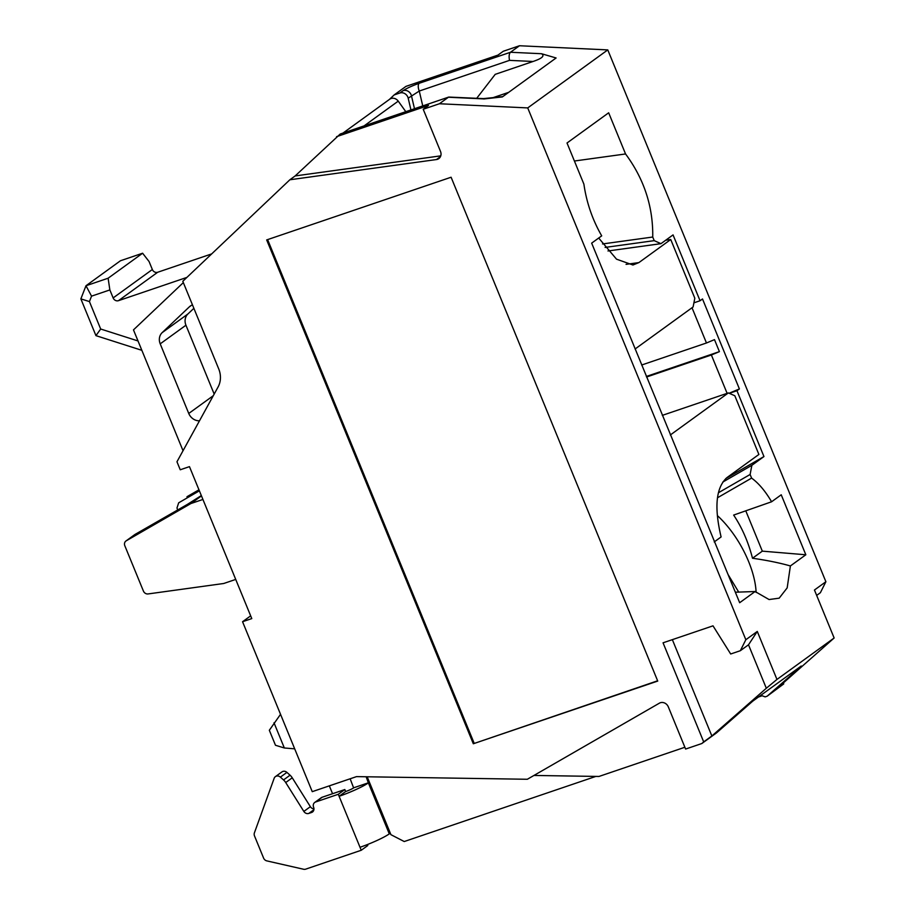 <?xml version="1.0" encoding="UTF-8"?>
<svg xmlns="http://www.w3.org/2000/svg" width="915" height="915" viewBox="0 0 915 915"><rect width="100%" height="100%" fill="white"/><g stroke="black" fill="none" stroke-linecap="round" stroke-linejoin="round"><path stroke-width="1.37" d="M635.079 349.004L693.101 306.96L694.817 298.221L670.741 239.513L638.887 262.594L632.94 265.007L616.516 259.174L598.696 238.026M670.741 239.513L665.743 240.199M605.101 247.427L654.214 240.645L660.962 243.665L673.051 234.903L700.055 300.749L693.913 302.831M692.014 307.749L706.46 342.988L641.655 365.016M198.967 489.811L187.529 496.399A4.358 3.854 54.1 0 0 186.946 496.811M389.424 99.426L394.148 94.943L399.855 93.01A6.531 5.787 -125.9 0 1 408.193 98.191L410.938 109.914M343.148 132.961L389.699 99.22A6.531 5.787 -125.9 0 1 398.242 101.142L405.791 111.664M493.151 97.619L508.671 92.346M602.55 243.95L652.738 237.031C653.184 206.756 644.126 179.066 625.551 153.96L574.403 161.017M718.527 492.693L750.117 474.485L751.604 478.099C758.661 483.212 765.329 491.103 771.597 501.775L781.227 494.786L805.829 554.776L790.388 565.95L787.175 587.888L779.18 598.17L769.069 599.542L755.104 591.525L739.663 602.711L591.662 243.127L601.704 235.853C592.485 219.806 586.549 202.57 583.896 184.155L567.014 142.992L608.669 112.797L625.551 153.96M757.277 631.442L776.961 679.433L834.137 637.995L814.453 590.015L825.89 581.734L607.777 49.902L527.726 107.913L745.839 639.734L757.277 631.442L748.504 644.801L740.327 650.714L730.685 653.996L713.002 625.837L663.055 642.81L703.692 741.893L701.816 743.54L685.61 749.053L668.316 706.872A6.531 5.787 -125.9 0 0 659.395 703.166L527.326 779.271L356.518 776.618L312.255 791.658L242.555 621.72L250.664 615.852M750.117 474.485L751.867 465.312L763.956 456.551L736.952 390.716L739.4 388.944L702.503 298.965L700.055 300.749M654.214 240.645L652.738 237.031M476.715 98.294L495.221 74.344L533.068 61.477C542.16 58.411 544.974 55.826 541.497 53.722L556.103 57.977L502.358 96.921L483.76 98.98M607.777 49.902L519.468 45.75L510.49 52.258C509.095 53.688 508.774 56.387 509.518 60.367L419.264 91.043A6.531 2.917 71.2 0 1 419.264 83.265L510.49 52.258L541.497 53.722M242.555 621.72L251.785 618.586L189.462 466.639L180.244 469.772L176.961 461.766L218.067 387.011A21.777 19.295 -125.9 0 0 218.696 368.848L182.794 281.294L289.861 179.775L436.444 159.553A6.531 5.787 -125.9 0 0 438.823 158.615A6.531 5.787 -125.9 0 0 440.515 151.444L423.222 109.262L439.429 103.75L527.726 107.913M439.429 103.75L448.407 97.242L483.223 98.877M399.855 93.01L403.126 90.642C406.695 88.286 412.082 85.827 419.264 83.265M519.468 45.75L503.273 51.263L497.954 55.106L405.986 86.365L394.148 94.943M408.193 98.191L419.264 91.043L422.753 105.9M607.983 250.973L660.962 243.665M367.178 776.778L390.922 834.674L404.247 841.537L595.859 776.412M684.877 747.258L598.959 776.458L533.96 775.451M701.816 743.54L716.525 732.881L752.77 701.13L801.243 666.006L796.896 670.135L794.323 671.015M646.573 377.014L711.378 354.986L727.116 393.347M729.278 393.324L736.952 390.716M725.789 478.545L763.956 456.551M670.34 434.968L728.363 392.924L734.814 395.738L758.89 454.458L727.036 477.538C715.999 487.363 714.02 507.162 721.1 536.945L714.215 541.932M728.363 392.924L662.3 415.376M834.137 637.995L775.577 689.807L783.743 683.894L783.366 682.979M760.845 695.274L765.134 696.875L767.17 696.189L783.743 683.894M767.17 696.189L796.896 670.135M703.692 741.893L711.859 735.98L766.324 688.252L748.504 644.801M776.961 679.433L766.324 688.252M825.89 581.734L820.378 592.714L816.672 595.402M340.231 134.013L448.762 97.059L340.231 134.013L295.168 175.932L440.778 155.847M289.861 179.775L295.168 175.932M183.034 450.729L133.476 329.892L183.332 282.609M745.839 639.734L740.327 650.714M473.318 743.758L657.736 681.069L451.095 177.236L266.677 239.924L473.318 743.758L657.622 680.794M192.482 304.924A10.889 9.653 -125.9 0 0 190.274 306.079A10.889 9.653 -125.9 0 0 189.405 306.8L162.172 332.625A10.889 9.653 -125.9 0 0 160.205 343.857L185.939 325.214A10.889 9.653 54.1 0 1 187.907 313.982L193.877 308.321M213.298 395.692L188.753 413.466L160.205 343.857M188.753 413.466A10.889 9.653 -125.9 0 0 199.493 420.809M214.179 394.079L185.939 325.214M336.56 136.678L428.529 105.419L423.222 109.262M483.486 98.614L448.762 97.059M672.353 639.654L711.859 735.98M267.615 239.604L474.13 743.163M138.005 340.952L100.673 329.023L89.43 301.584L91.546 296.151L109.857 289.929L108.119 278.217L142.603 253.226L149.065 261.518L152.347 269.513A4.358 3.854 -125.9 0 0 157.677 272.258L211.685 253.901M109.857 289.929L113.14 297.924A4.358 3.854 54.1 0 0 118.47 300.669L186.9 277.405M91.546 296.151L85.987 285.743L108.119 278.217M89.43 301.584L80.863 298.873L85.987 285.743L120.471 260.752L142.603 253.226M100.673 329.023L95.949 335.645L80.863 298.873M141.848 350.319L95.949 335.645M235.715 579.424L223.729 583.496L148.07 593.938A4.358 3.854 -125.9 0 1 143.403 591.033L124.829 545.763A4.358 3.854 54.1 0 1 126.27 540.788L134.551 534.783M202.924 499.453L190.926 503.525L126.27 540.788M201.323 495.564L187.415 504.382L135.111 534.383M177.659 509.975A165.478 73.943 71.2 0 1 176.984 507.974L178.688 502.804L199.39 490.829M190.926 503.525L201.46 495.896M722.816 482.056L751.867 465.312M738.748 592.154L728.203 574.757M756.122 592.428A65.32 30.138 60 0 0 717.383 515.603M717.635 497.68L751.604 478.099M771.597 501.775L733.647 515.076C742.031 527.612 748.321 542 752.507 558.253C766.724 560.255 779.351 562.817 790.388 565.95M735.363 592.211L755.104 591.525M805.829 554.776L762.321 551.15L745.771 510.81M762.321 551.15L752.507 558.253M711.378 354.986L719.407 351.635L714.489 339.637L706.46 342.988M646.345 376.465L719.407 351.635M729.095 393.244L739.4 388.944M294.699 748.836L284.336 747.978L275.484 745.268L269.33 730.273L280.539 714.306M284.336 747.978L274.008 722.793M366.137 776.766L368.379 782.874A23.95 2.928 -22.3 0 1 339.099 796.279L338.287 794.289L344.818 789.554L345.641 791.544L339.099 796.279L361.242 850.264L305.656 869.159A4.358 3.854 -125.9 0 1 303.586 869.25L266.837 860.889A4.358 3.854 -125.9 0 1 263.577 858.053L254.519 835.967A4.358 3.854 -125.9 0 1 254.404 832.856L274.157 778.31A4.358 3.854 54.1 0 1 280.39 777.121L283.524 779.935A10.889 9.653 54.1 0 1 285.709 782.542L292.251 777.807L310.368 806.687L303.837 811.422L285.709 782.542M275.404 776.641L281.934 771.905A4.358 3.854 54.1 0 1 286.921 772.386L290.055 775.199A10.889 9.653 54.1 0 1 292.251 777.807M338.287 794.289L315.652 801.975A4.358 3.854 54.1 0 0 313.605 807.224A4.358 3.854 54.1 0 1 311.558 812.486L308.79 813.424A4.358 3.854 54.1 0 1 303.837 811.422M344.818 789.554L322.183 797.24A4.358 3.854 54.1 0 0 321.268 797.708L314.737 802.444M313.948 808.871A4.358 3.854 54.1 0 1 310.368 806.687M361.242 850.264L367.784 845.529L367.384 844.556M360.018 847.267A23.95 2.928 -22.3 0 0 389.287 833.862L390.293 833.13M345.641 791.544A6.531 0.801 -22.3 0 0 353.625 787.895L350.148 778.779M390.442 833.508L389.184 833.931M332.557 793.717L329.331 785.859M353.831 787.746L368.585 782.725M414.484 108.713L411.464 95.823A6.531 5.787 54.1 0 0 403.126 90.642M398.242 101.142L364.227 125.79M626.066 264.366L638.887 262.594M533.068 61.477L509.518 60.367M191.224 305.484L189.405 306.8M162.172 332.625L187.907 313.982M436.444 159.553L440.458 156.648M118.47 300.669L157.677 272.258M113.14 297.924L152.347 269.513M280.39 777.121L286.921 772.386M283.524 779.935L290.055 775.199M315.652 801.975L322.183 797.24M313.204 811.285L311.558 812.486M313.879 809.729L308.79 813.424M368.379 782.874L389.287 833.862M483.429 98.614L502.747 96.635M758.432 697.024L762.149 695.755M125.973 540.982L134.814 534.566"/></g></svg>
